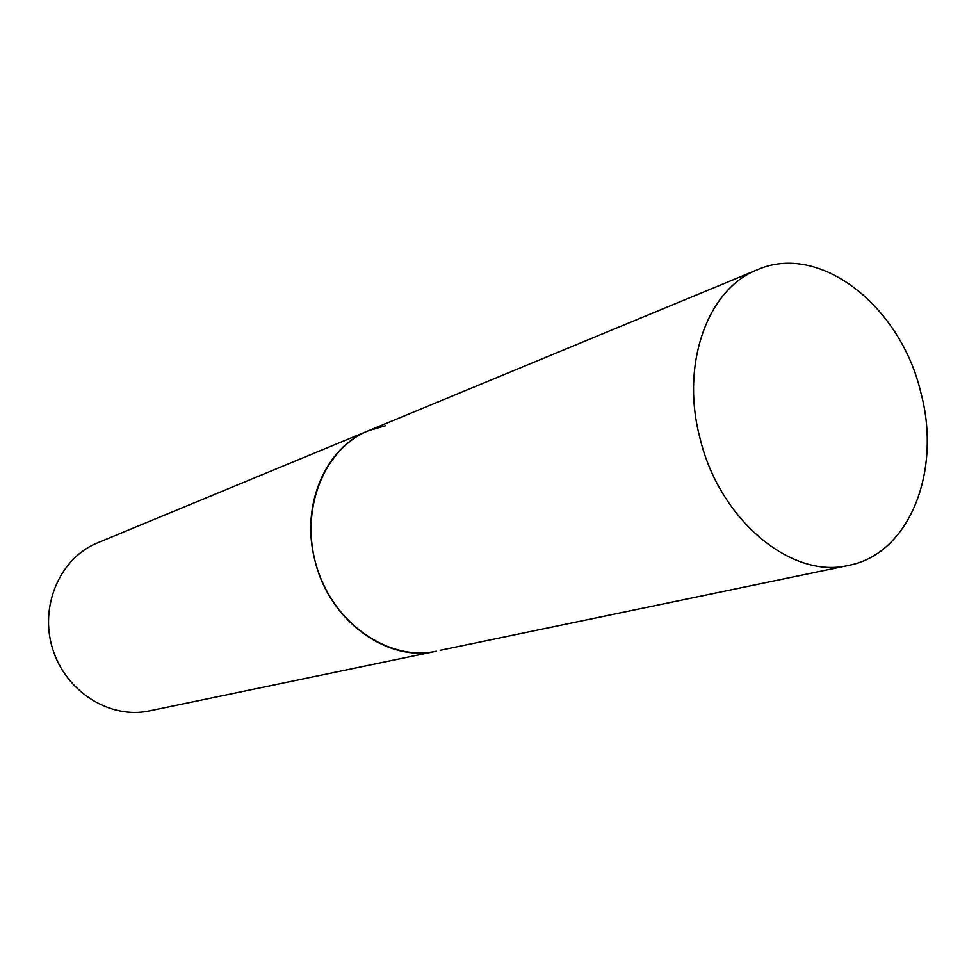 <?xml version="1.0" encoding="UTF-8"?>
<svg xmlns="http://www.w3.org/2000/svg" width="976" height="976" viewBox="0 0 976 976"><rect width="100%" height="100%" fill="white"/><g stroke="black" fill="none" stroke-linecap="round" stroke-linejoin="round"><path stroke-width="1.46" d="M757.547 269.693C707.966 288.518 680.382 363.597 699.816 437.48C719.141 519.891 791.609 579.585 848.62 565.409C909.839 553.868 941.986 470.286 920.746 392.23C900.555 306.232 819.974 242.194 757.547 269.693L368.501 430.709C325.789 447.215 300.645 504.665 314.638 559.224C328.278 620.102 387.082 663.021 436.394 651.175C389.204 661.582 334.097 624.176 316.858 567.3C299.107 510.594 323.629 448.655 368.501 430.709L385.3 425.78M440.188 650.297L848.62 565.409M436.394 651.175L149.401 710.882C109.995 719.483 65.612 691.716 52.594 648.698C39.15 605.815 60.219 557.882 97.637 542.815L368.501 430.709"/></g></svg>
